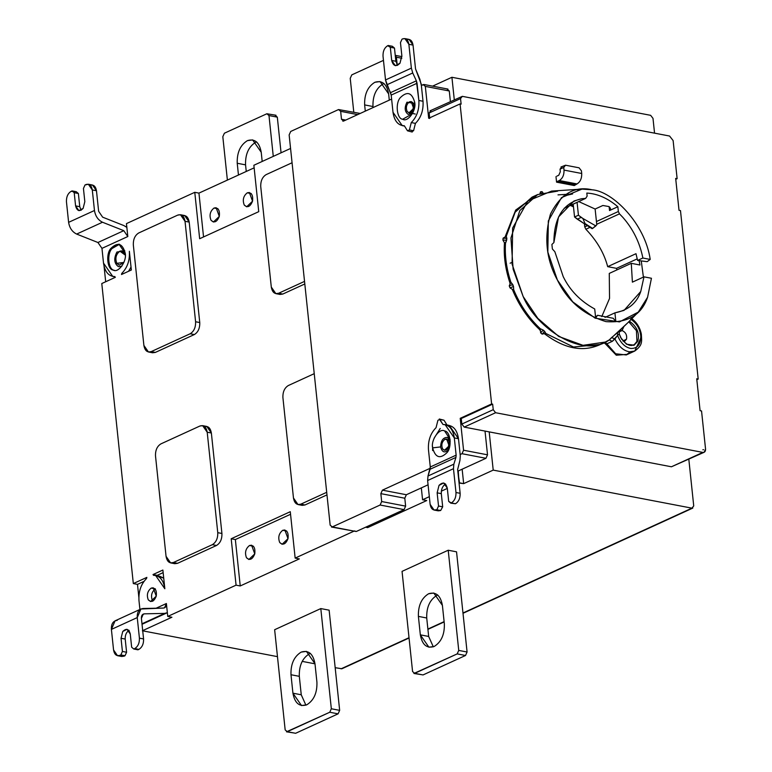 <?xml version="1.0" encoding="UTF-8"?>
<svg xmlns="http://www.w3.org/2000/svg" width="772" height="772" viewBox="0 0 772 772"><rect width="100%" height="100%" fill="white"/><g stroke="black" fill="none" stroke-linecap="round" stroke-linejoin="round"><path stroke-width="1.16" d="M299.314 676.33L290.986 674.738L292.926 693.188L301.254 694.79L299.314 676.33C298.996 665.647 302.392 658.101 309.514 653.701L310.344 653.363L309.514 653.701C302.392 658.101 298.996 665.647 299.314 676.33L301.254 694.79L292.926 693.188L301.505 705.55L306.725 704.836C313.847 700.426 317.253 692.88 316.925 682.197L314.986 663.746L306.407 651.385L301.186 652.099C294.064 656.509 290.658 664.055 290.986 674.738L299.314 676.33M305.895 705.174L301.254 694.79L305.895 705.174M287.29 731.692L285.167 729.907L287.29 731.692L329.76 712.247L331.333 708.764L320.805 608.577L329.133 610.169L339.661 710.356L329.133 610.169L320.805 608.577L331.333 708.764L339.661 710.356L338.097 713.839L339.661 710.356L331.333 708.764L329.76 712.247L338.097 713.839L295.628 733.294L287.29 731.692L295.628 733.294L338.097 713.839L329.76 712.247L286.489 731.808L294.113 733.004M285.167 729.907L274.639 629.72L285.167 729.907M320.805 608.577L274.639 629.72L320.805 608.577M290.986 674.738C290.658 664.055 294.064 656.509 301.186 652.099C308.539 649.879 313.142 653.759 314.986 663.746L316.925 682.197C317.253 692.88 313.847 700.426 306.725 704.836C299.372 707.056 294.769 703.176 292.926 693.188L290.986 674.738M426.723 617.986L418.395 616.394L420.335 634.845L428.663 636.446L426.723 617.986C426.405 607.303 429.801 599.757 436.933 595.357L437.753 595.019L436.933 595.357C429.801 599.757 426.405 607.303 426.723 617.986L428.663 636.446L420.335 634.845L428.914 647.206L434.134 646.492C441.266 642.082 444.662 634.536 444.344 623.853L442.404 605.402L433.816 593.041L428.595 593.755C421.473 598.165 418.077 605.711 418.395 616.394L426.723 617.986M433.314 646.83L428.663 636.446L433.314 646.83M414.709 673.348L412.576 671.563L414.709 673.348L457.178 653.903L458.742 650.42L448.214 550.233L456.541 551.826L467.079 652.012L456.541 551.826L448.214 550.233L458.742 650.42L467.079 652.012L465.506 655.496L467.079 652.012L458.742 650.42L457.178 653.903L465.506 655.496L423.037 674.94L414.709 673.348L423.037 674.94L465.506 655.496L457.178 653.903L413.898 673.464L421.531 674.66M412.576 671.563L402.048 571.376L412.576 671.563M448.214 550.233L402.048 571.376L448.214 550.233M418.395 616.394C418.077 605.711 421.473 598.165 428.595 593.755C435.948 591.535 440.551 595.415 442.404 605.402L444.344 623.853C444.662 634.536 441.266 642.082 434.134 646.492C426.781 648.712 422.188 644.832 420.335 634.845L418.395 616.394M367.511 526.35L367.646 527.614L426.733 500.555L422.573 499.754L421.319 487.894L406.362 494.736L382.41 490.152L430.293 468.228L382.41 490.152L380.847 493.636L382.41 490.152L406.362 494.736L404.798 498.22L406.362 494.736L428.074 484.797L421.319 487.894L422.573 499.754L426.733 500.555L367.646 527.614L367.511 526.35M365.61 527.218L367.646 527.614L365.61 527.218M262.19 161.454L261.225 152.267L252.647 139.906L247.426 140.629C240.304 145.03 236.898 152.576 237.226 163.259L245.554 164.861C245.235 154.168 248.632 146.632 255.754 142.222L256.584 141.884L255.754 142.222C248.632 146.632 245.235 154.168 245.554 164.861L237.226 163.259L238.461 175.022L237.226 163.259C236.898 152.576 240.304 145.03 247.426 140.629C254.779 138.4 259.382 142.28 261.225 152.267L262.19 161.454M246.249 171.461L245.554 164.861L246.249 171.461M266.861 113.764L268.984 115.559L277.312 117.151L281.066 152.808L277.312 117.151L275.189 115.366L277.312 117.151L268.984 115.559L266.861 113.764L224.391 133.218L266.861 113.764L275.99 115.25M268.984 115.559L273.278 156.378L268.984 115.559M224.391 133.218L222.819 136.692L227.383 180.098L222.819 136.692L224.391 133.218M389.291 100.128L388.644 93.923L380.056 81.562L374.835 82.286C367.713 86.686 364.316 94.232 364.635 104.915L372.972 106.517C372.644 95.825 376.041 88.288 383.173 83.878L384.002 83.54L383.173 83.878C376.041 88.288 372.644 95.825 372.972 106.517L364.635 104.915L365.291 111.12L364.635 104.915C364.316 94.232 367.713 86.686 374.835 82.286C382.188 80.056 386.791 83.936 388.644 93.923L389.291 100.128M373.079 107.559L372.972 106.517L373.079 107.559M351.8 74.874L383.462 60.37L351.8 74.874L350.227 78.348L353.788 112.21L350.227 78.348L351.8 74.874M401.826 58.257L396.393 57.215L397.213 64.983L396.393 57.215L401.826 58.257M395.245 55.352L396.393 57.215L395.245 55.352L401.903 56.617M131.028 267.073L128.577 271.271L131.028 267.073M129.368 251.296C129.899 260.386 127.37 267.749 121.783 273.394L123.298 273.684L121.783 273.394L121.503 274.514L131.337 270.007L129.368 251.296L131.337 270.007L121.503 274.514L121.783 273.394C127.37 267.749 129.899 260.386 129.368 251.296M123.809 251.904L119.882 251.151C115.974 254.239 114.951 258.302 116.813 263.339L119.235 265.153L123.916 262.422L116.813 263.339C114.951 258.302 115.974 254.239 119.882 251.151L123.809 251.904M125.305 255.127L121.976 250.861L119.882 251.151L125.305 255.127M124.765 250.755L116.89 252.058C113.629 258.649 114.14 263.513 118.425 266.658L121.793 266.292L118.425 266.658C114.14 263.513 113.629 258.649 116.89 252.058L124.765 250.755M119.457 244.28L111.959 248.574C106.661 254.007 108.341 269.949 114.237 270.268C108.341 269.949 106.661 254.007 111.959 248.574L119.457 244.28M113.194 270.065C107.298 269.746 105.619 253.814 110.917 248.372C117.749 241.781 122.516 243.383 125.209 253.197C127.139 261.071 118.309 273.462 113.194 270.065C118.309 273.462 127.139 261.071 125.209 253.197L118.936 244.164L110.917 248.372C105.619 253.814 107.298 269.746 113.194 270.065L113.938 270.258M157.681 576.105L157.198 575.343L163.143 572.621L157.198 575.343L153.03 574.542L162.873 570.045L164.832 588.756L162.873 570.045L153.03 574.542L153.512 575.314L155.597 575.449L164.832 588.756C163.5 580.033 159.727 575.555 153.512 575.314L153.03 574.542L157.198 575.343L157.681 576.105L163.722 578.141L159.756 576.24L155.597 575.449M170.612 562.904L174.781 563.705L177.55 563.319L173.382 562.518L170.612 562.904L166.057 556.342L155.5 455.895L166.057 556.342C167.041 561.64 169.483 563.705 173.382 562.518L212.348 544.675L173.382 562.518L177.55 563.319L216.507 545.476L212.348 544.675C216.121 542.34 217.936 538.335 217.762 532.67C217.936 538.335 216.121 542.34 212.348 544.675L216.507 545.476C220.29 543.141 222.095 539.136 221.921 533.462L217.762 532.67L207.205 432.214L217.762 532.67L221.921 533.462L211.364 433.015L207.205 432.214C206.22 426.916 203.779 424.861 199.871 426.038L160.914 443.881C157.131 446.216 155.326 450.221 155.5 455.895C155.326 450.221 157.131 446.216 160.914 443.881L199.871 426.038L202.65 425.652L207.205 432.214L211.364 433.015L206.809 426.453L202.65 425.652M148.446 351.984L143.891 345.422C144.866 350.72 147.307 352.785 151.215 351.607L148.446 351.984L152.605 352.785L155.384 352.399L151.215 351.607L190.173 333.765L151.215 351.607L155.384 352.399L194.341 334.556L190.173 333.765C193.955 331.42 195.76 327.415 195.596 321.75L199.755 322.542L195.596 321.75C195.76 327.415 193.955 331.42 190.173 333.765L194.341 334.556C198.124 332.221 199.929 328.216 199.755 322.542L189.198 222.095L185.029 221.303C184.054 215.996 181.613 213.94 177.705 215.118L138.748 232.961L177.705 215.118L180.474 214.741L185.029 221.303L195.596 321.75L185.029 221.303L189.198 222.095L184.643 215.533L180.474 214.741M143.891 345.422L133.334 244.975C133.16 239.301 134.965 235.296 138.748 232.961C134.965 235.296 133.16 239.301 133.334 244.975L143.891 345.422M155.384 588.882C151.621 591.854 150.636 595.762 152.422 600.606L152.827 601.156L152.422 600.606C150.636 595.762 151.621 591.854 155.384 588.882L151.215 588.09C147.462 591.062 146.477 594.961 148.263 599.805L150.598 601.542L156.253 596.138L153.223 587.81L151.215 588.09L155.384 588.882M251.218 193.56L247.301 192.807C243.392 195.895 242.36 199.958 244.222 204.995L246.654 206.809L252.54 201.183L249.385 192.517L247.301 192.807L251.218 193.56M217.984 208.778L214.056 208.025C210.148 211.123 209.125 215.185 210.988 220.213L213.41 222.027L219.296 216.411L216.15 207.745L214.056 208.025L217.984 208.778M198.944 193.116L203.547 236.936L198.944 193.116L194.776 192.325L199.659 238.722L258.745 211.663L253.872 165.266L258.745 211.663L199.659 238.722L194.776 192.325L126.454 223.61L126.859 227.393L123.935 225.598L102.647 217.173L123.935 225.598L126.859 227.393L127.814 236.531L126.454 223.61L194.776 192.325L198.944 193.116L254.142 167.842L198.944 193.116M214.056 208.025C218.225 207.417 219.972 210.216 219.296 216.411C216.99 222.046 214.211 223.32 210.988 220.213C209.125 215.185 210.148 211.123 214.056 208.025M247.301 192.807C251.469 192.199 253.216 194.998 252.54 201.183C250.225 206.828 247.455 208.102 244.222 204.995C242.36 199.958 243.392 195.895 247.301 192.807M434.086 510.051L438.255 510.842L440.667 510.514L436.498 509.713L434.086 510.051L430.129 504.348L427.62 480.531L427.997 476.015L430.284 466.992L428.47 449.777C427.939 440.687 430.467 433.314 436.055 427.669C430.467 433.314 427.939 440.687 428.47 449.777L430.284 466.992L456.136 455.152L455.943 457.42L456.136 455.152L430.284 466.992L430.091 469.251L455.943 457.42L453.849 464.175L455.943 457.42L430.091 469.251L427.997 476.015L453.849 464.175L453.473 468.691L427.62 480.531L453.473 468.691L453.849 464.175L427.997 476.015L427.62 480.531L430.129 504.348C430.979 508.951 433.102 510.746 436.498 509.713L440.667 510.514L442.694 506.818L441.304 493.636C441.169 489.12 442.607 485.926 445.627 484.063C442.607 485.926 441.169 489.12 441.304 493.636L437.145 492.845L439.017 485.395C442.983 481.583 445.743 482.51 447.297 488.193L448.686 501.375L447.297 488.193L443.668 482.963L439.017 485.395L437.145 492.845L441.304 493.636L442.694 506.818L438.525 506.027L437.145 492.845L438.525 506.027L442.694 506.818L440.667 510.514L436.296 509.8M449.256 442.288L448.117 448.214L449.256 442.288M445 439.249L448.088 439.837L445 439.249C441.912 441.69 441.101 444.884 442.568 448.86L444.489 450.288L449.13 445.859L446.641 439.017L445 439.249C448.281 438.766 449.661 440.976 449.13 445.859C447.306 450.308 445.116 451.302 442.568 448.86C441.101 444.884 441.912 441.69 445 439.249M440.619 446.92C442.134 452.45 444.826 453.357 448.677 449.642C444.826 453.357 442.134 452.45 440.619 446.92C440.889 440.571 443.147 437.396 447.393 437.406C443.147 437.396 440.889 440.571 440.619 446.92L432.629 447.876L440.619 446.92M450.25 440.986L447.393 437.406L450.25 440.986M432.629 447.876C435.321 457.68 440.088 459.292 446.92 452.691L447.847 451.244L450.115 439.374L444.643 430.998C439.529 427.601 430.699 440.001 432.629 447.876C430.699 440.001 439.529 427.601 444.643 430.998C450.539 431.316 452.218 447.258 446.92 452.691C440.088 459.292 435.321 457.68 432.629 447.876M440.223 428.47L434.057 438.313M432.532 446.293L432.638 450.568M436.055 427.669L437.917 420.306L436.055 427.669M439.837 419.428L437.917 420.306L439.837 419.428L444.006 420.219L439.278 419.003L443.003 424.494L439.837 419.428L444.006 420.219L447.171 425.285L444.006 420.219L442.761 419.987M447.171 425.285C453.376 425.526 457.149 430.014 458.491 438.737L460.295 455.953L458.491 438.737L454.322 437.936L456.136 455.152L454.322 437.936C452.99 429.213 449.217 424.735 443.003 424.494L445.077 424.629L454.322 437.936L458.491 438.737L449.246 425.42L445.077 424.629M460.295 455.953L459.929 460.479L457.642 469.492L459.929 460.479L460.295 455.953M455.982 492.507L460.141 493.298L457.642 469.492L460.141 493.298L455.982 492.507C456.127 497.438 454.554 500.922 451.273 502.948L455.432 503.749C458.722 501.713 460.295 498.229 460.141 493.298C460.295 498.229 458.722 501.713 455.432 503.749L450.809 503.161L455.432 503.749L450.809 503.161L448.686 501.375L451.273 502.948C454.554 500.922 456.127 497.438 455.982 492.507L453.473 468.691L455.982 492.507M436.962 509.501L438.525 506.027L436.962 509.501M413.782 104.828L412.653 110.743L413.782 104.828M409.527 101.779L412.624 102.377L409.527 101.779C406.448 104.22 405.638 107.424 407.105 111.39L409.015 112.818L413.657 108.389L411.177 101.557L409.527 101.779C412.817 101.306 414.188 103.506 413.657 108.389C411.833 112.837 409.652 113.841 407.105 111.39C405.638 107.424 406.448 104.22 409.527 101.779M414.786 103.516L406.979 102.203C404.248 107.723 404.682 111.805 408.263 114.439L413.097 112.326L408.263 114.439C404.682 111.805 404.248 107.723 406.979 102.203L414.786 103.516M414.699 102.367C416.629 110.251 407.799 122.642 402.685 119.245C396.789 118.927 395.11 102.994 400.407 97.552C407.24 90.961 412.007 92.563 414.699 102.367C412.007 92.563 407.24 90.961 400.407 97.552C395.11 102.994 396.789 118.927 402.685 119.245L412.373 113.773L414.641 101.904M402.038 39.14L400.465 42.624L401.855 55.806L399.973 63.246C396.017 67.067 393.257 66.141 391.693 60.457L395.862 61.258L394.482 48.076L392.35 46.281L388.191 45.49L392.35 46.281L394.482 48.076L390.314 47.275L394.482 48.076L395.862 61.258L391.693 60.457L390.314 47.275L391.693 60.457L395.332 65.688L399.973 63.246L401.855 55.806L400.465 42.624L402.038 39.14M406.661 39.729C410.057 38.706 412.18 40.491 413.039 45.104L415.539 68.911L421.213 84.051L423.017 101.267C423.558 110.357 421.029 117.73 415.433 123.375L413.58 130.738L411.659 131.616L413.58 130.738L409.411 129.937L407.491 130.815L409.411 129.937L411.273 122.574L409.411 129.937L413.58 130.738L415.433 123.375L411.273 122.574C416.861 116.929 419.389 109.556 418.858 100.466C419.389 109.556 416.861 116.929 411.273 122.574L415.433 123.375C421.029 117.73 423.558 110.357 423.017 101.267L418.858 100.466L417.044 83.251L391.192 95.091L393.006 112.307C394.338 121.03 398.111 125.518 404.325 125.759L407.491 130.815L404.325 125.759L402.251 125.624L393.006 112.307L391.192 95.091L385.517 79.95L411.37 68.119L412.73 72.973L411.37 68.119L385.517 79.95L386.878 84.804L412.73 72.973L386.878 84.804L390.516 92.659L416.369 80.819L412.73 72.973L416.369 80.819L390.516 92.659L391.192 95.091L417.044 83.251L416.369 80.819L418.858 100.466L423.017 101.267L421.358 85.451L424.011 84.495L447.963 89.079M652.996 118.367L654.55 133.151L652.996 118.367L650.632 115.327L451.919 77.277L454.283 99.723L451.919 77.277L432.581 86.136L451.919 77.277L650.632 115.327L652.996 118.367M688.827 459.292L693.729 505.93L688.827 459.292M673.753 465.728L671.447 466.78L485.028 431.085L487.518 454.814L485.955 458.298L457.815 471.181L459.504 482.847L463.663 483.639L462.148 469.193L463.663 483.639L493.212 470.109L489.197 431.886L671.447 466.78L704.17 452.267L671.447 466.78L702.838 452.411L495.595 412.721L493.231 409.691L492.652 404.152L491.61 403.949L460.218 418.327L461.26 418.52L492.652 404.152L461.26 418.52L461.839 424.06L493.231 409.691L461.839 424.06L461.26 418.52L460.218 418.327L463.567 450.23L462.003 453.704L485.955 458.298L487.518 454.814L463.567 450.23L487.518 454.814L485.028 431.085L464.204 427.099L461.839 424.06L464.204 427.099L495.595 412.721L464.204 427.099L489.197 431.886L493.212 470.109L691.924 508.159L693.729 505.93L691.924 508.159L462.978 612.997L691.924 508.159L493.212 470.109L463.663 483.639L459.07 483.04L458.25 470.978L485.955 458.298L462.003 453.704L463.567 450.23L460.218 418.327L491.61 403.949L492.652 404.152L493.231 409.691L495.595 412.721L702.838 452.411C704.701 452.517 705.598 451.398 705.55 449.053L704.17 452.267M565.538 165.218L579.077 167.814L581.441 170.853L579.077 167.814L565.538 165.218L563.734 167.456L564.014 170.091C564.158 175.022 562.585 178.506 559.304 180.542L557.452 181.391L575.159 184.778L577.002 183.929L559.304 180.542L577.002 183.929C580.293 181.903 581.866 178.419 581.712 173.488L564.014 170.091L581.712 173.488L581.441 170.853L581.712 173.488C581.866 178.419 580.293 181.903 577.002 183.929L574.272 185.55L575.159 184.778L557.452 181.391L556.573 182.163L574.272 185.55L556.573 182.163L559.304 180.542C562.585 178.506 564.158 175.022 564.014 170.091L563.734 167.456L565.538 165.218L560.954 167.003M561.842 166.916L560.038 169.155L563.734 167.456L560.038 169.155L561.842 166.916M560.318 171.789L560.038 169.155L560.318 171.789L558.745 175.273L560.318 171.789M556.902 176.112L558.745 175.273L556.902 176.112M555.985 176.643L556.573 182.163L555.985 176.643M597.596 315.285L613.267 318.286L615.844 321.692L613.267 318.286L597.596 315.285L595.559 317.07L597.596 315.285L595.646 317.823L597.596 315.285M632.393 282.147L643.983 276.839L651.443 278.267L647.573 297.288L638.27 312.12L619.453 321.905L595.202 318.199L572.756 301.862L557.384 280.014L547.84 252.087L548.323 220.946L561.495 197.613L581.943 189.111L592.085 189.787C612.437 191.138 645.112 223.494 650.207 259.431L642.873 258.022L637.585 260.444L635.993 253.698L607.689 266.658L616.519 268.347L616.896 269.92L616.519 268.347L637.267 258.852L616.519 268.347L607.689 266.658L635.993 253.698L637.585 260.444L647.177 261.669L637.585 260.444L642.873 258.022L650.207 259.431L647.177 261.669L650.207 259.431C645.112 223.494 612.437 191.138 592.085 189.787C574.629 185.734 560.752 193.849 550.455 214.105C543.922 237.602 546.238 259.575 557.384 280.014C567.613 300.993 583.806 314.86 605.943 321.606C627.539 323.236 641.416 315.13 647.573 297.288L651.443 278.267L643.983 276.839L640.77 291.469C636.803 303.135 628.186 310.267 614.917 312.853L615.844 321.692L614.917 312.853L605.007 317.388L614.917 312.853L624.056 310.383L640.77 291.469L643.983 276.839L632.393 282.147L631.284 263.329L632.393 282.147M643.404 277.1L641.271 261.023L643.404 277.1M639.1 260.704L639.94 264.989L631.284 263.329L609.272 273.413L609.542 298.436L601.764 316.617L609.542 298.436L609.272 273.413L631.284 263.329L639.94 264.989L639.1 260.704M621.749 339.468L619.308 334.122L621.749 339.468M619.318 331.825L622.078 330.561L620.302 330.744L622.078 330.561L619.318 331.825M622.927 341.05L624.963 340.925L626.517 339.159C627.163 335.048 625.687 332.182 622.078 330.561L623.747 326.855L622.078 330.561C625.687 332.182 627.163 335.048 626.517 339.159L622.927 341.05M633.696 345.364L636.939 341.407L636.437 330.686L628.765 321.789L636.437 330.686L636.939 341.407L633.696 345.364M581.943 189.111L551.652 191.08L527.932 200.942L512.647 228.01L512.087 264.13L523.155 296.535C536.656 328.93 583.207 359.096 609.233 339.941L627.742 322.831L617.561 332.597L617.561 335.386L619.279 334.006L620.727 337.702L626.555 344.244L634.169 345.171L637.855 340.992C639.737 333.128 636.958 326.566 629.537 321.297L629.894 320.641L629.537 321.297C636.958 326.566 639.737 333.128 637.855 340.992C632.992 347.882 627.279 346.792 620.727 337.702L619.279 334.006L617.561 335.386C620.563 342.98 625.011 347.342 630.898 348.481C637.421 348.548 640.721 344.466 640.789 336.235C639.998 328.775 636.62 323.092 630.656 319.154C636.62 323.092 639.998 328.775 640.789 336.235C640.721 344.466 637.421 348.548 630.898 348.481C625.011 347.342 620.563 342.98 617.561 335.386L614.917 338.947C618.719 346.56 623.593 350.845 629.518 351.81L634.738 351.057L629.518 351.81C623.593 350.845 618.719 346.56 614.917 338.947L611.578 337.605L609.243 339.941L612.321 341.33L617.561 335.386L617.561 332.597L611.578 337.605L614.917 338.947L612.321 341.33L606.879 343.82L615.651 353.779L626.246 354.946L615.651 353.779L606.879 343.82L612.321 341.33L609.233 339.941L605.219 342.073L583.014 345.325L558.735 336.457L537.775 318.305L523.155 296.535L513.129 269.225L510.948 237.988L519.807 210.631L537.669 194.563L557.722 191.109M635.81 323.622L631.399 319.106M619.279 334.006L619.26 332.047M641.021 337.547L634.738 351.057C642.622 345.103 641.812 342.343 641.329 334.064C639.92 327.347 636.611 322.117 631.409 318.382M605.016 342.17L606.879 343.82L605.856 344.302L616.288 355.216L627.588 354.329L616.288 355.216L605.856 344.302L606.879 343.82L605.016 342.17M532.053 197.14L515.069 212.281L506.268 236.28L506.837 238.413L505.496 243.286C504.695 255.908 506.49 268.888 510.9 282.224L513.515 286.537L513.679 289.712C520.096 305.085 528.955 318.074 540.236 328.679L543.198 330.088L545.804 333.446L573.48 347.004L599.969 344.486M627.742 322.831L638.27 312.12M582.87 218.466L585.022 223.562L592.655 228.425L595.839 225.916L582.87 218.466L595.839 225.916L596.785 224.758L595.125 209.038L578.846 201.627L595.125 209.038L596.785 224.758L592.655 228.425L592.105 228.676L592.655 228.425L585.022 223.562L584.472 223.812L592.105 228.676L584.472 223.812L585.022 223.562L582.87 218.466L578.431 215.224L574.551 217L577.321 219.18L581.2 217.405L582.87 218.466M577.089 202.438L578.431 215.224L581.2 217.405L577.321 219.18L584.472 223.812L574.551 217L573.21 204.213L574.551 217L578.431 215.224L577.089 202.438M571.328 205.072L573.403 206.085L571.328 205.072M570.527 205.439L573.49 206.925L570.527 205.439M602.884 205.487L595.125 209.038L602.884 205.487L608.963 206.568L602.884 205.487M609.137 206.703L609.533 210.534L610.517 208.884L608.963 206.568C610.816 208.16 611.009 209.482 609.533 210.534L617.851 206.732C607.738 198.201 597.393 193.647 586.817 193.068C597.393 193.647 607.738 198.201 617.851 206.732L618.353 211.509L619.482 213.854L622.898 217.415C633.127 229.062 639.785 242.591 642.873 258.022C639.785 242.591 633.127 229.062 622.898 217.415L619.482 213.854L596.727 224.266L619.482 213.854L618.353 211.509L617.851 206.732L609.533 210.534L609.137 206.703M595.646 317.823L594.71 308.983C580.341 301.109 569.842 290.311 563.213 276.617L554.856 251.72L552.385 249.009L551.903 244.444L553.891 242.582C553.987 217.627 563.251 203.007 581.663 198.722L585.678 198.375L587.135 196.107L586.817 193.068L587.135 196.107L585.678 198.375L564.332 208.15L585.678 198.375L581.663 198.722L573.972 201.019L558.523 216.961L553.891 242.582L551.903 244.444L552.385 249.009L554.856 251.72L563.213 276.617C569.842 290.311 580.341 301.109 594.71 308.983L595.646 317.823M584.414 223.774L584.742 226.9L587.646 225.569L584.742 226.9L585.871 229.245C596.901 240.729 604.167 253.206 607.689 266.658C604.167 253.206 596.901 240.729 585.871 229.245L590.204 227.257L585.871 229.245L584.742 226.9L584.414 223.774M596.447 221.535L618.353 211.509L596.447 221.535M629.653 352.264L626.246 354.946L634.738 351.057M605.219 342.073L600.008 344.466L573.509 347.014L545.804 333.446L544.675 333.9C565.789 349.735 585.34 352.765 603.347 342.99L604.254 342.865L605.856 344.302L604.254 342.865L603.347 342.99L604.022 342.324M603.347 342.99C585.34 352.765 565.789 349.735 544.675 333.9L543.971 333.649L545.804 333.446L543.971 333.649L545.804 333.446L544.636 331.323L542.147 334.131L543.971 333.649L542.147 334.131L544.636 331.323L543.198 330.088L540.661 332.857L542.147 334.131L540.661 332.857L543.198 330.088L540.236 328.679L540.661 332.857L540.236 328.679C528.955 318.074 520.096 305.085 513.679 289.712L512.531 289.886C519.025 305.538 528.019 318.73 539.512 329.48L540.014 330.262L539.512 329.48L540.236 328.679M539.512 329.48C528.019 318.73 519.025 305.538 512.531 289.886L511.99 289.143L512.531 289.886L513.679 289.712L511.99 289.143L513.679 289.712L513.515 286.537L510.002 287.869L511.99 289.143L510.002 287.869L513.515 286.537L512.791 284.588L509.25 285.862L510.002 287.869L509.25 285.862L512.791 284.588L510.9 282.224L509.25 285.862L510.9 282.224L509.945 282.938L510.012 283.816L509.945 282.938L510.9 282.224C506.49 268.888 504.695 255.908 505.496 243.286L504.444 243.286C503.595 256.13 505.428 269.351 509.945 282.938C505.428 269.351 503.595 256.13 504.444 243.286L504.261 242.389L504.444 243.286M505.496 243.286L504.261 242.389L505.496 243.286L506.635 240.237L502.9 240.053L504.261 242.389L502.9 240.053L506.635 240.237L506.837 238.413L503.112 238.172L502.9 240.053L503.112 238.172L506.837 238.413L506.268 236.28L503.112 238.172L506.268 236.28L504.82 237.409L506.268 236.28L515.204 212.078L532.458 196.947L537.669 194.563M536.106 195.277L515.677 210.08L505.168 236.792L515.677 210.08L536.106 195.277M540.496 191.842L539.86 193.984L540.496 191.842L541.259 193.135L540.496 191.842L541.992 191.62L540.496 191.842M542.552 192.72L541.992 191.62L542.909 192.614M577.253 189.729L577.755 189.7M564.139 208.363L585.678 198.375M429.145 112.953L429.724 118.492L429.145 112.953L430.95 110.724L429.145 112.953L460.537 98.584L429.145 112.953M461.116 104.124L460.537 98.584L462.341 96.346L460.537 98.584L461.116 104.124L460.073 103.921L461.116 104.124M428.682 118.299L460.073 103.921L491.61 403.949L460.073 103.921L428.682 118.299L425.324 86.396L449.285 90.98L447.162 89.185L449.285 90.98L425.324 86.396L428.682 118.299M423.201 84.602L425.324 86.396L423.201 84.602L421.358 85.451L419.852 79.198L415.539 68.911L413.039 45.104L409.073 39.401L404.904 38.6L408.87 44.303C408.012 39.7 405.889 37.905 402.502 38.928L404.904 38.6M450.385 101.508L449.285 90.98L450.385 101.508M430.062 110.811L462.341 96.346L669.585 136.036L462.341 96.346M675.77 179.307L677.131 178.679L675.674 178.4L679.022 210.302L680.479 210.582L698.187 379.052L696.827 379.679L698.187 379.052L696.73 378.772L700.088 410.675L701.545 410.955L705.55 449.053L701.545 410.955L700.088 410.675L696.73 378.772L698.187 379.052L680.479 210.582L679.022 210.302L675.674 178.4L677.131 178.679L673.126 140.581L669.585 136.036L673.126 140.581L677.131 178.679L675.77 179.307M345.75 120.075L341.494 119.255L343.617 121.05L391.616 99.067L343.617 121.05L341.494 119.255L345.75 120.075M342.816 121.156L343.617 121.05M357.687 114.603L340.664 111.342L341.494 119.255L340.664 111.342L357.687 114.603M338.541 109.556L340.664 111.342L338.541 109.556L290.716 131.452L289.143 134.936L330.155 525.134L289.143 134.936L290.716 131.452L338.541 109.556L360.225 113.445M314.233 373.667L288.323 385.537C284.54 387.872 282.735 391.877 282.909 397.551L293.466 497.998C294.45 503.296 296.892 505.361 300.79 504.174L326.71 492.314L300.79 504.174L304.959 504.975L326.981 494.891L304.959 504.975L300.79 504.174L298.021 504.56L293.466 497.998L282.909 397.551C282.735 391.877 284.54 387.872 288.323 385.537L314.233 373.667M298.021 504.56L302.19 505.361L304.959 504.975L300.212 504.406M292.067 162.757L266.157 174.617C262.374 176.952 260.569 180.957 260.743 186.631L271.3 287.078C272.284 292.376 274.726 294.441 278.624 293.263L304.535 281.394L278.624 293.263L282.793 294.055L304.805 283.971L282.793 294.055L278.624 293.263L275.855 293.64L271.3 287.078L260.743 186.631C260.569 180.957 262.374 176.952 266.157 174.617L292.067 162.757M275.855 293.64L280.024 294.441L282.793 294.055L278.045 293.485M385.517 79.95L383.018 56.144C382.873 51.213 384.437 47.729 387.727 45.693L390.314 47.275L387.727 45.693C384.437 47.729 382.873 51.213 383.018 56.144L385.517 79.95M411.37 68.119L408.87 44.303L413.039 45.104L408.87 44.303L411.37 68.119M397.551 65.379L395.862 61.258L397.551 65.379M412.219 132.031L407.491 130.815M332.278 526.929L330.155 525.134L332.278 526.929L380.104 505.023L381.677 501.539L380.847 493.636L404.798 498.22L380.847 493.636L381.677 501.539L405.628 506.133L404.798 498.22L405.628 506.133L381.677 501.539L380.104 505.023L404.055 509.617L405.628 506.133L404.055 509.617L380.104 505.023L332.278 526.929L356.23 531.512L404.055 509.617L356.23 531.512L331.477 527.035L356.23 531.512L354.493 530.924L295.155 558.098L290.282 511.701L231.195 538.75L235.354 539.551L240.237 585.958L299.324 558.899L295.155 558.098L354.493 530.924M460.151 454.554L462.003 453.704L460.151 454.554M286.692 531.03L282.764 530.277C278.856 533.365 277.833 537.428 279.686 542.465L282.118 544.279L288.004 538.653L284.858 529.988L282.764 530.277L286.692 531.03M253.448 546.248L249.53 545.495C245.621 548.583 244.599 552.646 246.451 557.683L248.883 559.497L254.77 553.871L251.614 545.206L249.53 545.495L253.448 546.248M290.552 514.277L235.354 539.551L290.552 514.277M249.53 545.495C253.698 544.887 255.445 547.686 254.77 553.871C252.454 559.517 249.684 560.79 246.451 557.683C244.599 552.646 245.621 548.583 249.53 545.495M282.764 530.277C286.933 529.669 288.68 532.458 288.004 538.653C285.698 544.299 282.919 545.563 279.686 542.465C277.833 537.428 278.856 533.365 282.764 530.277M235.354 539.551L231.195 538.75L236.068 585.157L240.237 585.958L235.354 539.551M138.979 600.597C138.449 591.506 140.977 584.134 146.564 578.489L146.854 577.379L133.324 583.574L137.493 584.365L138.844 597.258L137.493 584.365L143.939 581.413L137.493 584.365L133.324 583.574L146.854 577.379L146.564 578.489C140.977 584.134 138.449 591.506 138.979 600.597L139.915 609.465L138.979 600.597M117.518 655.689L113.561 649.976C114.41 654.588 116.533 656.383 119.93 655.351L117.518 655.689L121.686 656.48L124.099 656.152L119.93 655.351L120.857 654.926L122.42 651.452L121.04 638.27L122.748 631.496C126.347 628.032 128.856 628.871 130.275 634.034L131.655 647.216L133.778 649.011L134.704 648.586C137.995 646.56 139.558 643.076 139.414 638.145L143.573 638.936L141.411 618.372C141.295 615.622 142.27 614.107 144.345 613.837L142.357 614.753L144.345 613.837L143.254 614.087L141.411 618.372L143.573 638.936C143.727 643.867 142.154 647.351 138.873 649.387C142.154 647.351 143.727 643.867 143.573 638.936L139.414 638.145C139.558 643.076 137.995 646.56 134.704 648.586L138.873 649.387L137.947 649.812L138.873 649.387L134.704 648.586L133.778 649.011L137.947 649.812L133.778 649.011L131.655 647.216L130.275 634.034L126.965 629.286L122.748 631.496L121.04 638.27L125.199 639.062L126.589 652.243L125.199 639.062L121.04 638.27L122.42 651.452L126.589 652.243L125.016 655.727L120.857 654.926L119.93 655.351L124.099 656.152L125.016 655.727L126.589 652.243L122.42 651.452L120.857 654.926L125.016 655.727L119.728 655.438M125.199 639.062C125.083 634.951 126.386 632.056 129.127 630.357C126.386 632.056 125.083 634.951 125.199 639.062M137.252 617.581L111.4 629.412L113.561 649.976L111.4 629.412L137.252 617.581L140.919 609.002L163.461 608.056L164.552 607.815L166.385 603.521L156.127 608.22L166.385 603.521C166.511 606.281 165.526 607.786 163.461 608.056L143.109 608.51C138.96 609.05 137.011 612.071 137.252 617.581L139.414 638.145L137.252 617.581M140.919 609.002L115.067 620.833L111.4 629.412C111.158 623.911 113.108 620.881 117.257 620.35M167.35 612.659L167.746 616.442L171.915 617.243L142.366 630.772L171.915 617.243L167.746 616.442L167.35 612.659L141.98 623.795L164.697 613.393L144.345 613.837L164.697 613.393L167.35 612.659L166.385 603.521L167.35 612.659L166.858 612.91M142.83 623.409L142.019 624.143M90.102 185.367C93.489 184.344 95.612 186.129 96.471 190.742L92.302 189.941L94.464 210.505C95.4 216.15 98.083 220.059 102.502 222.239L123.79 230.664L97.938 242.505L101.962 248.362L103.516 263.127C104.847 271.85 108.62 276.337 114.835 276.579L115.317 277.341L101.788 283.536L115.317 277.341L114.835 276.579L112.76 276.444L103.516 263.127L101.962 248.362L97.938 242.505L76.65 234.07L97.938 242.505L123.79 230.664L102.502 222.239L76.65 234.07C72.23 231.899 69.548 227.981 68.611 222.346C69.548 227.981 72.23 231.899 76.65 234.07L102.502 222.239C98.083 220.059 95.4 216.15 94.464 210.505L68.611 222.346L66.45 201.781L68.611 222.346L94.464 210.505L92.302 189.941C91.453 185.338 89.33 183.543 85.933 184.566L85.007 184.99L83.444 188.474L84.823 201.656L83.115 208.421C79.516 211.895 77.007 211.045 75.588 205.883L74.209 192.701L72.085 190.916L71.159 191.331C67.868 193.367 66.305 196.85 66.45 201.781C66.305 196.85 67.868 193.367 71.159 191.331L76.245 191.707L78.377 193.502L76.245 191.707L72.085 190.916L74.209 192.701L78.377 193.502L79.757 206.684L78.377 193.502L74.209 192.701L75.588 205.883L79.757 206.684L81.128 210.254L79.757 206.684L75.588 205.883L78.898 210.64L83.115 208.421L84.823 201.656L83.444 188.474L85.007 184.99L88.346 184.238L92.302 189.941L96.471 190.742L98.633 211.306L102.647 217.173L98.633 211.306L96.471 190.742L92.505 185.039L88.346 184.238M123.79 230.664L127.814 236.531L123.79 230.664M101.962 248.362L127.814 236.531L101.962 248.362M101.788 283.536L133.324 583.574L101.788 283.536M167.746 616.442L236.068 585.157L231.195 538.75L290.282 511.701L295.155 558.098L299.324 558.899L240.237 585.958L236.068 585.157L167.746 616.442M290.562 148.456L253.872 165.266L290.562 148.456M151.215 588.09C155.23 587.502 156.909 590.184 156.253 596.138C154.033 601.571 151.37 602.787 148.263 599.805C146.477 594.961 147.462 591.062 151.215 588.09M181.874 215.919C185.772 214.741 188.214 216.797 189.198 222.095L199.755 322.542C199.929 328.216 198.124 332.221 194.341 334.556L155.384 352.399L150.636 351.829M204.04 426.839C207.948 425.652 210.389 427.717 211.364 433.015L221.921 533.462C222.095 539.136 220.29 543.141 216.507 545.476L177.55 563.319L172.803 562.749M126.724 226.186L125.826 226.601L126.724 226.186M104.056 266.282L105.687 281.751L104.056 266.282M341.909 668.755L335.183 667.693L341.909 668.755M314.995 663.823L302.151 661.372L314.995 663.823M277.466 656.644L142.724 630.84L277.466 656.644M444.103 621.643L427.891 629.064L444.103 621.643M409.025 637.711L341.079 668.822L409.025 637.711M692.754 508.092L691.924 508.159M447.326 488.415L441.333 491.166L447.326 488.415M429.319 496.666L422.573 499.754L429.319 496.666M558.011 194.872L572.612 193.936M572.592 193.936L563.261 196.146M703.572 449.69L702.877 449.767M630.106 320.39L633.445 316.317L630.106 320.39M415.268 114.015L412.528 113.494M404.509 126.058L402.251 125.624M166.877 612.9L142.038 624.278M115.018 276.878L112.76 276.444M341.967 668.726L409.054 638.01M427.92 629.363L444.141 621.942M463.007 613.296L692.812 508.072M510.128 263.213L511.807 262.451"/></g></svg>
